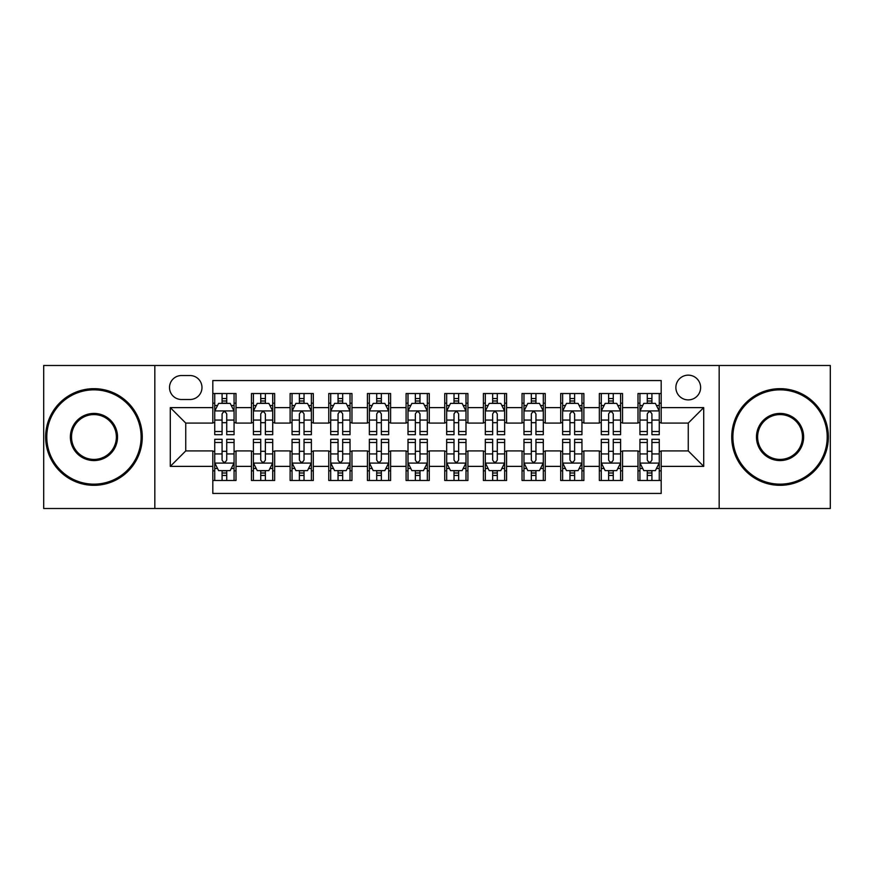 <?xml version="1.0" encoding="UTF-8"?>
<svg xmlns="http://www.w3.org/2000/svg" width="874" height="874" viewBox="0 0 874 874"><rect width="100%" height="100%" fill="white"/><g stroke="black" fill="none" stroke-linecap="round" stroke-linejoin="round"><path stroke-width="1.31" d="M688.253 375.154A12.367 12.367 0 0 0 675.875 387.521A12.367 12.367 0 0 0 688.253 399.888A12.367 12.367 0 0 0 700.62 387.521A12.367 12.367 0 0 0 688.253 375.154M719.171 508.504L830.3 508.504L830.3 365.496L719.171 365.496L719.171 508.504L154.829 508.504L154.829 365.496L43.7 365.496L43.7 508.504L154.829 508.504M661.192 393.519L637.998 393.519L637.998 407.623L622.539 407.623L622.539 423.082L637.998 423.082L637.998 407.623M622.539 407.623L622.539 393.519L599.346 393.519L599.346 407.623L583.887 407.623L583.887 423.082L599.346 423.082L599.346 407.623M583.887 407.623L583.887 393.519L560.693 393.519L560.693 407.623L545.234 407.623L545.234 423.082L560.693 423.082L560.693 407.623M545.234 407.623L545.234 393.519L522.04 393.519L522.04 407.623L506.581 407.623L506.581 423.082L522.04 423.082L522.04 407.623M506.581 407.623L506.581 393.519L483.388 393.519L483.388 407.623L467.918 407.623L467.918 423.082L483.388 423.082L483.388 407.623M467.918 407.623L467.918 393.519L444.735 393.519L444.735 407.623L429.265 407.623L429.265 423.082L444.735 423.082L444.735 407.623M429.265 407.623L429.265 393.519L406.082 393.519L406.082 407.623L390.612 407.623L390.612 423.082L406.082 423.082L406.082 407.623M390.612 407.623L390.612 393.519L367.419 393.519L367.419 407.623L351.96 407.623L351.96 423.082L367.419 423.082L367.419 407.623M351.96 407.623L351.96 393.519L328.766 393.519L328.766 407.623L313.307 407.623L313.307 423.082L328.766 423.082L328.766 407.623M313.307 407.623L313.307 393.519L290.113 393.519L290.113 407.623L274.654 407.623L274.654 423.082L290.113 423.082L290.113 407.623M274.654 407.623L274.654 393.519L251.461 393.519L251.461 423.082L236.002 423.082L236.002 393.519L212.808 393.519M212.808 480.482L236.002 480.482L236.002 450.918L251.461 450.918L251.461 480.482L274.654 480.482L274.654 450.918L290.113 450.918L290.113 466.377L274.654 466.377M290.113 466.377L290.113 480.482L313.307 480.482L313.307 450.918L328.766 450.918L328.766 466.377L313.307 466.377M328.766 466.377L328.766 480.482L351.96 480.482L351.96 450.918L367.419 450.918L367.419 466.377L351.96 466.377M367.419 466.377L367.419 480.482L390.612 480.482L390.612 450.918L406.082 450.918L406.082 466.377L390.612 466.377M406.082 466.377L406.082 480.482L429.265 480.482L429.265 450.918L444.735 450.918L444.735 466.377L429.265 466.377M444.735 466.377L444.735 480.482L467.918 480.482L467.918 450.918L483.388 450.918L483.388 466.377L467.918 466.377M483.388 466.377L483.388 480.482L506.581 480.482L506.581 450.918L522.04 450.918L522.04 466.377L506.581 466.377M522.04 466.377L522.04 480.482L545.234 480.482L545.234 450.918L560.693 450.918L560.693 466.377L545.234 466.377M560.693 466.377L560.693 480.482L583.887 480.482L583.887 450.918L599.346 450.918L599.346 466.377L583.887 466.377M599.346 466.377L599.346 480.482L622.539 480.482L622.539 450.918L637.998 450.918L637.998 466.377L622.539 466.377M181.497 399.505L190.008 399.505A11.985 11.985 0 0 0 201.981 387.521A11.985 11.985 0 0 0 190.008 375.536L181.497 375.536A11.985 11.985 0 0 0 169.512 387.521A11.985 11.985 0 0 0 181.497 399.505M719.171 365.496L154.829 365.496M661.192 407.623L661.192 380.561L212.808 380.561L212.808 423.082L185.747 423.082L185.747 450.918L212.808 450.918L212.808 493.439L661.192 493.439L661.192 450.918L688.253 450.918L688.253 423.082L661.192 423.082L661.192 407.623L703.712 407.623L703.712 466.377L661.192 466.377M212.808 466.377L170.288 466.377L170.288 407.623L212.808 407.623M637.998 466.377L637.998 480.482L661.192 480.482M212.808 403.176L214.742 403.176M222.083 403.176L226.727 403.176M234.068 403.176L236.002 403.176M212.808 422.699L214.742 422.699M222.083 422.699L226.727 422.699M234.068 422.699L236.002 422.699M212.808 451.301L214.742 451.301M222.083 451.301L226.727 451.301M234.068 451.301L236.002 451.301M212.808 470.824L214.742 470.824M222.083 470.824L226.727 470.824M234.068 470.824L236.002 470.824M251.461 422.699L253.394 422.699M260.736 422.699L265.379 422.699M272.721 422.699L274.654 422.699M251.461 403.176L253.394 403.176M260.736 403.176L265.379 403.176M272.721 403.176L274.654 403.176M251.461 451.301L253.394 451.301M260.736 451.301L265.379 451.301M272.721 451.301L274.654 451.301M251.461 470.824L253.394 470.824M260.736 470.824L265.379 470.824M272.721 470.824L274.654 470.824M290.113 451.301L292.047 451.301M299.389 451.301L304.032 451.301M311.373 451.301L313.307 451.301M290.113 470.824L292.047 470.824M299.389 470.824L304.032 470.824M311.373 470.824L313.307 470.824M290.113 403.176L292.047 403.176M299.389 403.176L304.032 403.176M311.373 403.176L313.307 403.176M290.113 422.699L292.047 422.699M299.389 422.699L304.032 422.699M311.373 422.699L313.307 422.699M328.766 451.301L330.7 451.301M338.052 451.301L342.684 451.301M350.026 451.301L351.96 451.301M328.766 470.824L330.7 470.824M338.052 470.824L342.684 470.824M350.026 470.824L351.96 470.824M328.766 403.176L330.7 403.176M338.052 403.176L342.684 403.176M350.026 403.176L351.96 403.176M328.766 422.699L330.7 422.699M338.052 422.699L342.684 422.699M350.026 422.699L351.96 422.699M367.419 451.301L369.352 451.301M376.705 451.301L381.337 451.301M388.679 451.301L390.612 451.301M367.419 470.824L369.352 470.824M376.705 470.824L381.337 470.824M388.679 470.824L390.612 470.824M367.419 403.176L369.352 403.176M376.705 403.176L381.337 403.176M388.679 403.176L390.612 403.176M367.419 422.699L369.352 422.699M376.705 422.699L381.337 422.699M388.679 422.699L390.612 422.699M406.082 451.301L408.005 451.301M415.358 451.301L419.99 451.301M427.331 451.301L429.265 451.301M406.082 470.824L408.005 470.824M415.358 470.824L419.99 470.824M427.331 470.824L429.265 470.824M406.082 403.176L408.005 403.176M415.358 403.176L419.99 403.176M427.331 403.176L429.265 403.176M406.082 422.699L408.005 422.699M415.358 422.699L419.99 422.699M427.331 422.699L429.265 422.699M444.735 451.301L446.669 451.301M454.01 451.301L458.642 451.301M465.995 451.301L467.918 451.301M444.735 470.824L446.669 470.824M454.01 470.824L458.642 470.824M465.995 470.824L467.918 470.824M444.735 403.176L446.669 403.176M454.01 403.176L458.642 403.176M465.995 403.176L467.918 403.176M444.735 422.699L446.669 422.699M454.01 422.699L458.642 422.699M465.995 422.699L467.918 422.699M483.388 451.301L485.321 451.301M492.663 451.301L497.295 451.301M504.648 451.301L506.581 451.301M483.388 470.824L485.321 470.824M492.663 470.824L497.295 470.824M504.648 470.824L506.581 470.824M483.388 403.176L485.321 403.176M492.663 403.176L497.295 403.176M504.648 403.176L506.581 403.176M483.388 422.699L485.321 422.699M492.663 422.699L497.295 422.699M504.648 422.699L506.581 422.699M522.04 451.301L523.974 451.301M531.316 451.301L535.948 451.301M543.3 451.301L545.234 451.301M522.04 470.824L523.974 470.824M531.316 470.824L535.948 470.824M543.3 470.824L545.234 470.824M522.04 403.176L523.974 403.176M531.316 403.176L535.948 403.176M543.3 403.176L545.234 403.176M522.04 422.699L523.974 422.699M531.316 422.699L535.948 422.699M543.3 422.699L545.234 422.699M560.693 451.301L562.627 451.301M569.968 451.301L574.611 451.301M581.953 451.301L583.887 451.301M560.693 470.824L562.627 470.824M569.968 470.824L574.611 470.824M581.953 470.824L583.887 470.824M560.693 403.176L562.627 403.176M569.968 403.176L574.611 403.176M581.953 403.176L583.887 403.176M560.693 422.699L562.627 422.699M569.968 422.699L574.611 422.699M581.953 422.699L583.887 422.699M599.346 451.301L601.279 451.301M608.621 451.301L613.264 451.301M620.606 451.301L622.539 451.301M599.346 470.824L601.279 470.824M608.621 470.824L613.264 470.824M620.606 470.824L622.539 470.824M599.346 403.176L601.279 403.176M608.621 403.176L613.264 403.176M620.606 403.176L622.539 403.176M599.346 422.699L601.279 422.699M608.621 422.699L613.264 422.699M620.606 422.699L622.539 422.699M637.998 451.301L639.932 451.301M647.273 451.301L651.917 451.301M659.258 451.301L661.192 451.301M637.998 470.824L639.932 470.824M647.273 470.824L651.917 470.824M659.258 470.824L661.192 470.824M637.998 403.176L639.932 403.176M647.273 403.176L651.917 403.176M659.258 403.176L661.192 403.176M637.998 422.699L639.932 422.699M647.273 422.699L651.917 422.699M659.258 422.699L661.192 422.699M185.747 423.082L170.288 407.623M185.747 450.918L170.288 466.377M703.712 407.623L688.253 423.082M703.712 466.377L688.253 450.918M226.727 398.544L222.083 398.544M234.068 431.527L226.727 431.527L226.727 434.684L234.068 434.684L234.068 411.097L230.201 403.373L218.609 403.373L214.742 411.097L214.742 434.684L222.083 434.684L222.083 431.527L214.742 431.527M214.742 411.097L214.742 393.519M234.068 411.097L234.068 393.519M222.083 403.373L222.083 393.519M226.727 393.519L226.727 403.373M226.727 431.527L226.727 414.003C225.175 411.02 223.635 411.02 222.083 414.003L222.083 431.527M222.083 475.456L226.727 475.456M214.742 442.473L222.083 442.473L222.083 439.316L214.742 439.316L214.742 462.903L218.609 470.627L230.201 470.627L234.068 462.903L234.068 439.316L226.727 439.316L226.727 442.473L234.068 442.473M234.068 462.903L234.068 480.482M214.742 462.903L214.742 480.482M226.727 470.627L226.727 480.482M222.083 480.482L222.083 470.627M222.083 442.473L222.083 459.997C223.635 462.98 225.175 462.98 226.727 459.997L226.727 442.473M93.955 389.848A47.152 47.152 0 0 0 46.792 437A47.152 47.152 0 0 0 93.955 484.152A47.152 47.152 0 0 0 141.107 437A47.152 47.152 0 0 0 93.955 389.848M93.955 485.321A48.321 48.321 0 0 1 45.634 437A48.321 48.321 0 0 1 93.955 388.679A48.321 48.321 0 0 1 142.265 437A48.321 48.321 0 0 1 93.955 485.321M93.955 413.424A23.576 23.576 0 0 1 117.531 437A23.576 23.576 0 0 1 93.955 460.576A23.576 23.576 0 0 1 70.368 437A23.576 23.576 0 0 1 93.955 413.424M93.955 459.418A22.418 22.418 0 0 0 116.373 437A22.418 22.418 0 0 0 93.955 414.582A22.418 22.418 0 0 0 71.526 437A22.418 22.418 0 0 0 93.955 459.418M780.045 389.848A47.152 47.152 0 0 0 732.893 437A47.152 47.152 0 0 0 780.045 484.152A47.152 47.152 0 0 0 827.208 437A47.152 47.152 0 0 0 780.045 389.848M780.045 485.321A48.321 48.321 0 0 1 731.735 437A48.321 48.321 0 0 1 780.045 388.679A48.321 48.321 0 0 1 828.366 437A48.321 48.321 0 0 1 780.045 485.321M780.045 413.424A23.576 23.576 0 0 1 803.632 437A23.576 23.576 0 0 1 780.045 460.576A23.576 23.576 0 0 1 756.469 437A23.576 23.576 0 0 1 780.045 413.424M780.045 459.418A22.418 22.418 0 0 0 802.474 437A22.418 22.418 0 0 0 780.045 414.582A22.418 22.418 0 0 0 757.627 437A22.418 22.418 0 0 0 780.045 459.418M265.379 398.544L260.736 398.544M272.721 431.527L265.379 431.527L265.379 434.684L272.721 434.684L272.721 411.097L268.853 403.373L257.262 403.373L253.394 411.097L253.394 434.684L260.736 434.684L260.736 431.527L253.394 431.527M253.394 411.097L253.394 393.519M272.721 411.097L272.721 393.519M260.736 403.373L260.736 393.519M265.379 393.519L265.379 403.373M265.379 431.527L265.379 414.003C263.839 411.02 262.287 411.02 260.736 414.003L260.736 431.527M304.032 398.544L299.389 398.544M311.373 431.527L304.032 431.527L304.032 434.684L311.373 434.684L311.373 411.097L307.506 403.373L295.915 403.373L292.047 411.097L292.047 434.684L299.389 434.684L299.389 431.527L292.047 431.527M292.047 411.097L292.047 393.519M311.373 411.097L311.373 393.519M299.389 403.373L299.389 393.519M304.032 393.519L304.032 403.373M304.032 431.527L304.032 414.003C302.491 411.02 300.94 411.02 299.389 414.003L299.389 431.527M342.684 398.544L338.052 398.544M350.026 431.527L342.684 431.527L342.684 434.684L350.026 434.684L350.026 411.097L346.17 403.373L334.567 403.373L330.7 411.097L330.7 434.684L338.052 434.684L338.052 431.527L330.7 431.527M330.7 411.097L330.7 393.519M350.026 411.097L350.026 393.519M338.052 403.373L338.052 393.519M342.684 393.519L342.684 403.373M342.684 431.527L342.684 414.003C341.144 411.02 339.593 411.02 338.052 414.003L338.052 431.527M381.337 398.544L376.705 398.544M388.679 431.527L381.337 431.527L381.337 434.684L388.679 434.684L388.679 411.097L384.822 403.373L373.22 403.373L369.352 411.097L369.352 434.684L376.705 434.684L376.705 431.527L369.352 431.527M369.352 411.097L369.352 393.519M388.679 411.097L388.679 393.519M376.705 403.373L376.705 393.519M381.337 393.519L381.337 403.373M381.337 431.527L381.337 414.003C379.797 411.02 378.245 411.02 376.705 414.003L376.705 431.527M260.736 475.456L265.379 475.456M253.394 442.473L260.736 442.473L260.736 439.316L253.394 439.316L253.394 462.903L257.262 470.627L268.853 470.627L272.721 462.903L272.721 439.316L265.379 439.316L265.379 442.473L272.721 442.473M272.721 462.903L272.721 480.482M253.394 462.903L253.394 480.482M265.379 470.627L265.379 480.482M260.736 480.482L260.736 470.627M260.736 442.473L260.736 459.997C262.287 462.98 263.828 462.98 265.379 459.997L265.379 442.473M299.389 475.456L304.032 475.456M292.047 442.473L299.389 442.473L299.389 439.316L292.047 439.316L292.047 462.903L295.915 470.627L307.506 470.627L311.373 462.903L311.373 439.316L304.032 439.316L304.032 442.473L311.373 442.473M311.373 462.903L311.373 480.482M292.047 462.903L292.047 480.482M304.032 470.627L304.032 480.482M299.389 480.482L299.389 470.627M299.389 442.473L299.389 459.997C300.94 462.98 302.48 462.98 304.032 459.997L304.032 442.473M338.052 475.456L342.684 475.456M330.7 442.473L338.052 442.473L338.052 439.316L330.7 439.316L330.7 462.903L334.567 470.627L346.17 470.627L350.026 462.903L350.026 439.316L342.684 439.316L342.684 442.473L350.026 442.473M350.026 462.903L350.026 480.482M330.7 462.903L330.7 480.482M342.684 470.627L342.684 480.482M338.052 480.482L338.052 470.627M338.052 442.473L338.052 459.997C339.593 462.98 341.133 462.98 342.684 459.997L342.684 442.473M376.705 475.456L381.337 475.456M369.352 442.473L376.705 442.473L376.705 439.316L369.352 439.316L369.352 462.903L373.22 470.627L384.822 470.627L388.679 462.903L388.679 439.316L381.337 439.316L381.337 442.473L388.679 442.473M388.679 462.903L388.679 480.482M369.352 462.903L369.352 480.482M381.337 470.627L381.337 480.482M376.705 480.482L376.705 470.627M376.705 442.473L376.705 459.997C378.245 462.98 379.786 462.98 381.337 459.997L381.337 442.473M419.99 398.544L415.358 398.544M427.331 431.527L419.99 431.527L419.99 434.684L427.331 434.684L427.331 411.097L423.475 403.373L411.873 403.373L408.005 411.097L408.005 434.684L415.358 434.684L415.358 431.527L408.005 431.527M408.005 411.097L408.005 393.519M427.331 411.097L427.331 393.519M415.358 403.373L415.358 393.519M419.99 393.519L419.99 403.373M419.99 431.527L419.99 414.003C418.449 411.02 416.898 411.02 415.358 414.003L415.358 431.527M415.358 475.456L419.99 475.456M408.005 442.473L415.358 442.473L415.358 439.316L408.005 439.316L408.005 462.903L411.873 470.627L423.475 470.627L427.331 462.903L427.331 439.316L419.99 439.316L419.99 442.473L427.331 442.473M427.331 462.903L427.331 480.482M408.005 462.903L408.005 480.482M419.99 470.627L419.99 480.482M415.358 480.482L415.358 470.627M415.358 442.473L415.358 459.997C416.898 462.98 418.449 462.98 419.99 459.997L419.99 442.473M458.642 398.544L454.01 398.544M465.995 431.527L458.642 431.527L458.642 434.684L465.995 434.684L465.995 411.097L462.127 403.373L450.525 403.373L446.669 411.097L446.669 434.684L454.01 434.684L454.01 431.527L446.669 431.527M446.669 411.097L446.669 393.519M465.995 411.097L465.995 393.519M454.01 403.373L454.01 393.519M458.642 393.519L458.642 403.373M458.642 431.527L458.642 414.003C457.102 411.02 455.551 411.02 454.01 414.003L454.01 431.527M497.295 398.544L492.663 398.544M504.648 431.527L497.295 431.527L497.295 434.684L504.648 434.684L504.648 411.097L500.78 403.373L489.178 403.373L485.321 411.097L485.321 434.684L492.663 434.684L492.663 431.527L485.321 431.527M485.321 411.097L485.321 393.519M504.648 411.097L504.648 393.519M492.663 403.373L492.663 393.519M497.295 393.519L497.295 403.373M497.295 431.527L497.295 414.003C495.755 411.02 494.214 411.02 492.663 414.003L492.663 431.527M535.948 398.544L531.316 398.544M543.3 431.527L535.948 431.527L535.948 434.684L543.3 434.684L543.3 411.097L539.433 403.373L527.83 403.373L523.974 411.097L523.974 434.684L531.316 434.684L531.316 431.527L523.974 431.527M523.974 411.097L523.974 393.519M543.3 411.097L543.3 393.519M531.316 403.373L531.316 393.519M535.948 393.519L535.948 403.373M535.948 431.527L535.948 414.003C534.407 411.02 532.867 411.02 531.316 414.003L531.316 431.527M574.611 398.544L569.968 398.544M581.953 431.527L574.611 431.527L574.611 434.684L581.953 434.684L581.953 411.097L578.085 403.373L566.494 403.373L562.627 411.097L562.627 434.684L569.968 434.684L569.968 431.527L562.627 431.527M562.627 411.097L562.627 393.519M581.953 411.097L581.953 393.519M569.968 403.373L569.968 393.519M574.611 393.519L574.611 403.373M574.611 431.527L574.611 414.003C573.06 411.02 571.52 411.02 569.968 414.003L569.968 431.527M613.264 398.544L608.621 398.544M620.606 431.527L613.264 431.527L613.264 434.684L620.606 434.684L620.606 411.097L616.738 403.373L605.147 403.373L601.279 411.097L601.279 434.684L608.621 434.684L608.621 431.527L601.279 431.527M601.279 411.097L601.279 393.519M620.606 411.097L620.606 393.519M608.621 403.373L608.621 393.519M613.264 393.519L613.264 403.373M613.264 431.527L613.264 414.003C611.713 411.02 610.172 411.02 608.621 414.003L608.621 431.527M454.01 475.456L458.642 475.456M446.669 442.473L454.01 442.473L454.01 439.316L446.669 439.316L446.669 462.903L450.525 470.627L462.127 470.627L465.995 462.903L465.995 439.316L458.642 439.316L458.642 442.473L465.995 442.473M465.995 462.903L465.995 480.482M446.669 462.903L446.669 480.482M458.642 470.627L458.642 480.482M454.01 480.482L454.01 470.627M454.01 442.473L454.01 459.997C455.551 462.98 457.102 462.98 458.642 459.997L458.642 442.473M492.663 475.456L497.295 475.456M485.321 442.473L492.663 442.473L492.663 439.316L485.321 439.316L485.321 462.903L489.178 470.627L500.78 470.627L504.648 462.903L504.648 439.316L497.295 439.316L497.295 442.473L504.648 442.473M504.648 462.903L504.648 480.482M485.321 462.903L485.321 480.482M497.295 470.627L497.295 480.482M492.663 480.482L492.663 470.627M492.663 442.473L492.663 459.997C494.203 462.98 495.755 462.98 497.295 459.997L497.295 442.473M531.316 475.456L535.948 475.456M523.974 442.473L531.316 442.473L531.316 439.316L523.974 439.316L523.974 462.903L527.83 470.627L539.433 470.627L543.3 462.903L543.3 439.316L535.948 439.316L535.948 442.473L543.3 442.473M543.3 462.903L543.3 480.482M523.974 462.903L523.974 480.482M535.948 470.627L535.948 480.482M531.316 480.482L531.316 470.627M531.316 442.473L531.316 459.997C532.856 462.98 534.407 462.98 535.948 459.997L535.948 442.473M569.968 475.456L574.611 475.456M562.627 442.473L569.968 442.473L569.968 439.316L562.627 439.316L562.627 462.903L566.494 470.627L578.085 470.627L581.953 462.903L581.953 439.316L574.611 439.316L574.611 442.473L581.953 442.473M581.953 462.903L581.953 480.482M562.627 462.903L562.627 480.482M574.611 470.627L574.611 480.482M569.968 480.482L569.968 470.627M569.968 442.473L569.968 459.997C571.509 462.98 573.06 462.98 574.611 459.997L574.611 442.473M608.621 475.456L613.264 475.456M601.279 442.473L608.621 442.473L608.621 439.316L601.279 439.316L601.279 462.903L605.147 470.627L616.738 470.627L620.606 462.903L620.606 439.316L613.264 439.316L613.264 442.473L620.606 442.473M620.606 462.903L620.606 480.482M601.279 462.903L601.279 480.482M613.264 470.627L613.264 480.482M608.621 480.482L608.621 470.627M608.621 442.473L608.621 459.997C610.161 462.98 611.713 462.98 613.264 459.997L613.264 442.473M651.917 398.544L647.273 398.544M659.258 431.527L651.917 431.527L651.917 434.684L659.258 434.684L659.258 411.097L655.391 403.373L643.799 403.373L639.932 411.097L639.932 434.684L647.273 434.684L647.273 431.527L639.932 431.527M639.932 411.097L639.932 393.519M659.258 411.097L659.258 393.519M647.273 403.373L647.273 393.519M651.917 393.519L651.917 403.373M651.917 431.527L651.917 414.003C650.365 411.02 648.825 411.02 647.273 414.003L647.273 431.527M647.273 475.456L651.917 475.456M639.932 442.473L647.273 442.473L647.273 439.316L639.932 439.316L639.932 462.903L643.799 470.627L655.391 470.627L659.258 462.903L659.258 439.316L651.917 439.316L651.917 442.473L659.258 442.473M659.258 462.903L659.258 480.482M639.932 462.903L639.932 480.482M651.917 470.627L651.917 480.482M647.273 480.482L647.273 470.627M647.273 442.473L647.273 459.997C648.825 462.98 650.365 462.98 651.917 459.997L651.917 442.473M251.461 466.377L236.002 466.377M251.461 407.623L236.002 407.623M233.97 410.911L214.84 410.911M214.742 405.503L217.539 405.503M231.271 405.503L234.068 405.503M222.083 420.066L214.742 420.066M234.068 420.066L226.727 420.066M226.727 401.002L222.083 401.002M214.84 463.089L233.97 463.089M234.068 468.497L231.271 468.497M217.539 468.497L214.742 468.497M226.727 453.934L234.068 453.934M214.742 453.934L222.083 453.934M222.083 472.998L226.727 472.998M272.622 410.911L253.493 410.911M253.394 405.503L256.202 405.503M269.924 405.503L272.721 405.503M260.736 420.066L253.394 420.066M272.721 420.066L265.379 420.066M265.379 401.002L260.736 401.002M311.275 410.911L292.145 410.911M292.047 405.503L294.855 405.503M308.577 405.503L311.373 405.503M299.389 420.066L292.047 420.066M311.373 420.066L304.032 420.066M304.032 401.002L299.389 401.002M349.928 410.911L330.798 410.911M330.7 405.503L333.507 405.503M347.229 405.503L350.026 405.503M338.052 420.066L330.7 420.066M350.026 420.066L342.684 420.066M342.684 401.002L338.052 401.002M388.591 410.911L369.451 410.911M369.352 405.503L372.16 405.503M385.882 405.503L388.679 405.503M376.705 420.066L369.352 420.066M388.679 420.066L381.337 420.066M381.337 401.002L376.705 401.002M253.493 463.089L272.622 463.089M272.721 468.497L269.924 468.497M256.202 468.497L253.394 468.497M265.379 453.934L272.721 453.934M253.394 453.934L260.736 453.934M260.736 472.998L265.379 472.998M292.145 463.089L311.275 463.089M311.373 468.497L308.577 468.497M294.855 468.497L292.047 468.497M304.032 453.934L311.373 453.934M292.047 453.934L299.389 453.934M299.389 472.998L304.032 472.998M330.798 463.089L349.928 463.089M350.026 468.497L347.229 468.497M333.507 468.497L330.7 468.497M342.684 453.934L350.026 453.934M330.7 453.934L338.052 453.934M338.052 472.998L342.684 472.998M369.451 463.089L388.591 463.089M388.679 468.497L385.882 468.497M372.16 468.497L369.352 468.497M381.337 453.934L388.679 453.934M369.352 453.934L376.705 453.934M376.705 472.998L381.337 472.998M427.244 410.911L408.103 410.911M408.005 405.503L410.813 405.503M424.535 405.503L427.331 405.503M415.358 420.066L408.005 420.066M427.331 420.066L419.99 420.066M419.99 401.002L415.358 401.002M408.103 463.089L427.244 463.089M427.331 468.497L424.535 468.497M410.813 468.497L408.005 468.497M419.99 453.934L427.331 453.934M408.005 453.934L415.358 453.934M415.358 472.998L419.99 472.998M465.897 410.911L446.756 410.911M446.669 405.503L449.465 405.503M463.187 405.503L465.995 405.503M454.01 420.066L446.669 420.066M465.995 420.066L458.642 420.066M458.642 401.002L454.01 401.002M504.549 410.911L485.409 410.911M485.321 405.503L488.118 405.503M501.84 405.503L504.648 405.503M492.663 420.066L485.321 420.066M504.648 420.066L497.295 420.066M497.295 401.002L492.663 401.002M543.202 410.911L524.072 410.911M523.974 405.503L526.771 405.503M540.493 405.503L543.3 405.503M531.316 420.066L523.974 420.066M543.3 420.066L535.948 420.066M535.948 401.002L531.316 401.002M581.855 410.911L562.725 410.911M562.627 405.503L565.423 405.503M579.145 405.503L581.953 405.503M569.968 420.066L562.627 420.066M581.953 420.066L574.611 420.066M574.611 401.002L569.968 401.002M620.507 410.911L601.378 410.911M601.279 405.503L604.076 405.503M617.798 405.503L620.606 405.503M608.621 420.066L601.279 420.066M620.606 420.066L613.264 420.066M613.264 401.002L608.621 401.002M446.756 463.089L465.897 463.089M465.995 468.497L463.187 468.497M449.465 468.497L446.669 468.497M458.642 453.934L465.995 453.934M446.669 453.934L454.01 453.934M454.01 472.998L458.642 472.998M485.409 463.089L504.549 463.089M504.648 468.497L501.84 468.497M488.118 468.497L485.321 468.497M497.295 453.934L504.648 453.934M485.321 453.934L492.663 453.934M492.663 472.998L497.295 472.998M524.072 463.089L543.202 463.089M543.3 468.497L540.493 468.497M526.771 468.497L523.974 468.497M535.948 453.934L543.3 453.934M523.974 453.934L531.316 453.934M531.316 472.998L535.948 472.998M562.725 463.089L581.855 463.089M581.953 468.497L579.145 468.497M565.423 468.497L562.627 468.497M574.611 453.934L581.953 453.934M562.627 453.934L569.968 453.934M569.968 472.998L574.611 472.998M601.378 463.089L620.507 463.089M620.606 468.497L617.798 468.497M604.076 468.497L601.279 468.497M613.264 453.934L620.606 453.934M601.279 453.934L608.621 453.934M608.621 472.998L613.264 472.998M659.16 410.911L640.03 410.911M639.932 405.503L642.729 405.503M656.461 405.503L659.258 405.503M647.273 420.066L639.932 420.066M659.258 420.066L651.917 420.066M651.917 401.002L647.273 401.002M640.03 463.089L659.16 463.089M659.258 468.497L656.461 468.497M642.729 468.497L639.932 468.497M651.917 453.934L659.258 453.934M639.932 453.934L647.273 453.934M647.273 472.998L651.917 472.998"/></g></svg>
